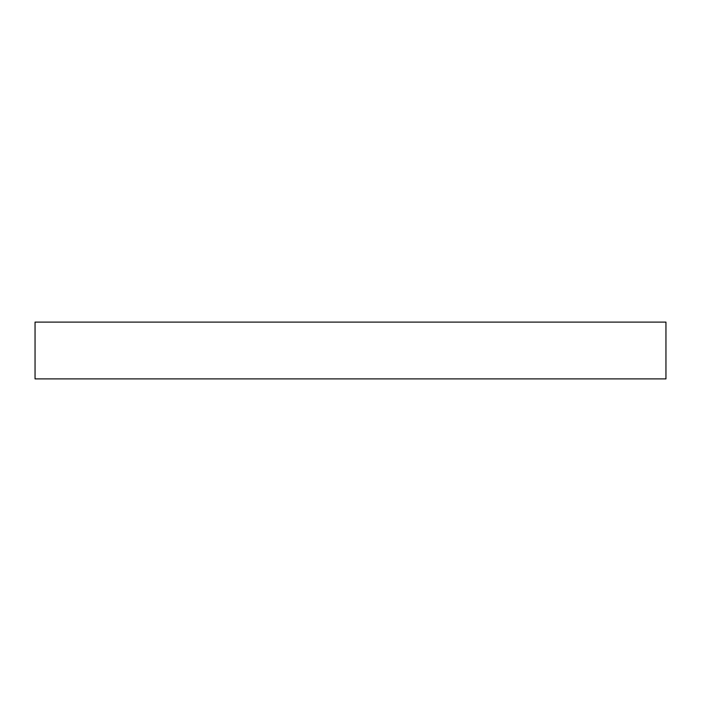 <?xml version="1.0" encoding="UTF-8"?>
<svg xmlns="http://www.w3.org/2000/svg" width="701" height="701" viewBox="0 0 701 701"><rect width="100%" height="100%" fill="white"/><g stroke="black" fill="none" stroke-linecap="round" stroke-linejoin="round"><path stroke-width="1.05" d="M665.95 322.11L665.95 378.89L35.05 378.89L35.05 322.11L665.95 322.11"/></g></svg>
